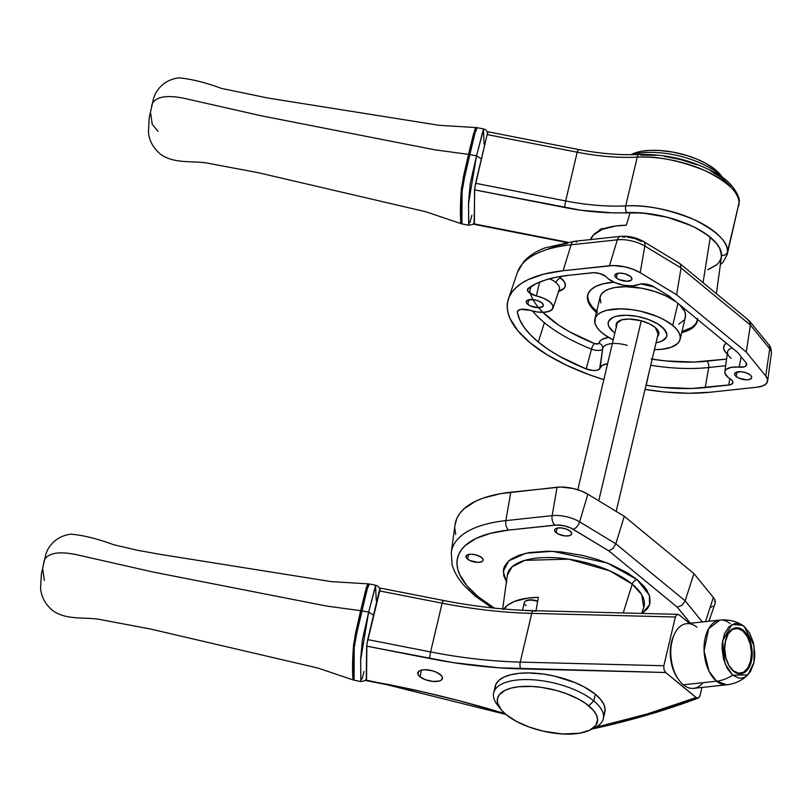 <?xml version="1.0" encoding="UTF-8"?>
<svg xmlns="http://www.w3.org/2000/svg" width="812" height="812" viewBox="0 0 812 812"><rect width="100%" height="100%" fill="white"/><g stroke="black" fill="none" stroke-linecap="round" stroke-linejoin="round"><path stroke-width="1.22" d="M708.977 621.241L715.047 603.407A25.03 10.424 -166.7 0 0 713.362 597.48L693.915 573.587L685.176 600.85L682.08 605.265L677.299 607.203L690.352 623.251L677.299 607.203L608.827 550.881L571.222 528.216L564.279 525.831L557.042 524.999L508.586 530.104L490.681 533.251L476.076 538.427L465.347 545.441L461.561 549.562L458.892 554.028L457.359 558.798L456.973 563.843L457.735 569.1L459.653 574.52L466.829 585.645L478.238 596.79A7.511 5.207 129.4 0 1 475.02 595.927A7.511 5.207 -50.6 0 0 478.238 596.79A122.51 50.994 13.3 0 1 508.586 530.104A7.511 4.415 -96.1 0 1 505.866 520.614A129.991 54.11 -166.7 0 0 451.34 552.008M506.404 581.808L503.278 571.354L508.779 560.869L525.861 553.256L552.586 551.287L607.244 562.97L637.187 579.677A5.004 3.471 -50.6 0 0 632.223 584.153L609.67 570.806L568.694 559.143L524.907 560.341L512.067 566.827L507.307 575.231A70.157 29.212 -166.7 0 1 557.255 557.885A70.157 29.212 -166.7 0 1 632.223 584.153L623.2 612.958L632.223 584.153A5.004 3.471 129.4 0 1 637.187 579.677L644.18 586.508L646.717 589.938L649.762 596.658L649.996 602.971L649.052 605.904L647.418 608.645L642.119 613.456M467.529 559.062A8.759 3.644 13.3 0 1 466.047 556.291A8.759 3.644 13.3 0 1 472.432 554.281A8.759 3.644 13.3 0 1 481.628 557.55L482.957 559.143L483.008 560.605L481.78 561.721L477.984 562.391L469.935 560.544L466.717 558.27L466.007 556.707L467.377 554.89L471.173 554.22L476.116 554.931L481.628 557.55A8.759 3.644 13.3 0 1 483.099 560.321A8.759 3.644 13.3 0 1 476.725 562.33A8.759 3.644 13.3 0 1 467.529 559.062L468.615 554.474L467.529 559.062M556.118 532.682A8.759 3.644 13.3 0 1 554.637 529.901A8.759 3.644 13.3 0 1 561.011 527.891A8.759 3.644 13.3 0 1 570.207 531.16L571.729 533.514L571.13 534.834L569.313 535.707L564.969 535.92L558.514 534.154L555.296 531.88L554.596 530.327L555.195 529.008L557.002 528.135L561.356 527.922L566.309 529.059L570.207 531.16A8.759 3.644 13.3 0 1 571.689 533.941A8.759 3.644 13.3 0 1 565.314 535.95A8.759 3.644 13.3 0 1 556.118 532.682L557.205 528.084L556.118 532.682M503.937 609.03A66.401 27.638 13.3 0 1 538.336 597.348L535.93 611.253L538.336 597.348L527.475 598.16L514.138 601.54L507.733 605.102L503.602 609.558M715.128 603.154L714.651 599.459L713.362 597.48L705.496 621.616L713.362 597.48L693.915 573.587L624.266 516.29L587.858 494.224L580.945 490.874L572.886 488.428L560.706 487.038L510.789 492.224A132.671 55.226 -166.7 0 0 455.085 524.613L451.289 552.343A129.991 54.11 13.3 0 1 505.866 520.614L510.789 492.224L505.866 520.614L552.16 515.63A22.35 9.308 13.3 0 1 579.626 521.862L615.841 543.807L685.176 600.85L702.36 621.962L685.176 600.85L693.915 573.587L624.266 516.29L615.841 543.807L624.266 516.29L587.858 494.224L579.626 521.862L587.858 494.224A25.03 10.424 -166.7 0 0 557.083 487.241L552.16 515.63L557.083 487.241L500.689 493.635L482.998 498.172L475.578 501.237L463.957 508.84L459.856 513.296L456.963 518.127L455.075 524.664M478.238 596.79L494.417 608.127M506.789 582.417L503.744 575.698L503.511 569.385L504.455 566.461L508.413 561.193L511.387 558.91L519.203 555.154L529.221 552.586L547.532 551.175L561.254 551.906L582.772 555.459L596.942 559.326L610.34 564.228L627.869 573.089L637.187 579.677L649.387 595.389L649.529 604.717L642.14 613.436M710.662 607.315L712.804 606.178M454.882 528.764L455.715 534.458M643.754 607.488A70.157 29.212 -166.7 0 0 632.223 584.153L641.703 594.668L643.754 607.488L641.734 613.425M552.16 515.63L505.866 520.614A7.511 4.415 83.9 0 0 508.586 530.104L554.89 525.12A7.511 4.415 -96.1 0 1 552.16 515.63A7.511 4.415 83.9 0 0 554.89 525.12A14.87 6.191 13.3 0 1 573.16 529.262A7.511 4.192 -58.8 0 0 579.626 521.862A22.35 9.308 -166.7 0 0 552.16 515.63M608.827 550.881L677.299 607.203L682.08 605.265L685.176 600.85L615.841 543.807L613.03 548.455L608.827 550.881L613.03 548.455L615.841 543.807L579.626 521.862A7.511 4.192 121.2 0 1 573.16 529.262L608.827 550.881M529.424 610.726L526.227 610.665M531.16 610.898L530.581 610.827M419.936 676.731A12.637 5.258 13.3 0 1 417.804 672.732A12.637 5.258 13.3 0 1 427 669.829A12.637 5.258 13.3 0 1 440.266 674.549A12.637 5.258 13.3 0 1 442.408 678.548A12.637 5.258 13.3 0 1 433.202 681.451A12.637 5.258 13.3 0 1 419.936 676.731L421.499 670.113L419.936 676.731L418.018 674.437L418.606 671.433L421.225 670.174L425.183 669.748L432.319 670.773L436.805 672.417L441.444 675.696L442.459 677.949L441.596 679.847L438.987 681.106L432.715 681.41L425.559 679.766L419.936 676.731M380.29 588.568L366.872 644.231L366.527 680.385M689.489 623.342L679.268 614.928L689.489 623.342M698.421 697.975L700.056 695.529L701.964 687.459L699.782 696.371L698.421 697.975L696.655 697.924L665.657 672.519L663.932 669.555L663.84 665.738L675.361 617.008L676.934 614.562L679.268 614.928L676.934 614.562L678.091 614.369M595.572 727.339L647.347 713.921L696.077 697.549L665.657 672.519L663.932 669.555L663.84 665.738L520.228 662.105L531.748 613.375L675.361 617.008L663.84 665.738L520.228 662.105A250.329 104.21 13.3 0 1 430.604 651.924L442.124 603.194A250.329 104.21 -166.7 0 0 531.748 613.375L520.228 662.105A250.329 104.21 13.3 0 1 430.604 651.924L367.755 639.602L379.275 590.872L442.124 603.194L430.604 651.924L367.755 639.602L366.679 646.159L366.242 680.172L423.062 691.905L459.551 700.837L504.993 713.667M665.657 672.519L498.781 667.789L452.873 662.572L366.679 646.159L429.528 658.481L430.604 651.924L429.528 658.481A255.333 106.291 -166.7 0 0 520.939 668.865A5.004 2.05 -88.6 0 1 520.228 662.105A5.004 2.05 91.4 0 0 520.939 668.865L665.657 672.519M443.058 600.403C474.32 606.503 504.506 609.934 533.636 610.695A5.004 2.05 91.4 0 0 531.748 613.375A250.329 104.21 -166.7 0 1 442.124 603.194L443.047 600.403L380.209 588.081L379.275 590.872L442.124 603.194L443.139 600.89M676.934 614.562L675.361 617.008L531.748 613.375A5.004 2.05 -88.6 0 1 533.606 610.695A5.004 2.05 -88.6 0 1 534.56 611.274M697.843 698.147L696.077 697.549A996.314 414.749 13.3 0 1 597.064 727.004M594.486 727.887A5.004 3.461 77.4 0 0 596.282 728.12A5.004 3.461 -102.6 0 1 594.486 727.887M505.541 713.829A505.673 210.501 -166.7 0 0 386.35 684.12L366.324 680.659L386.441 684.597L505.856 714.418M733.317 670.783L728.882 665.322L727.116 661.607A22.533 13.246 -96.1 0 0 733.317 670.783A22.533 13.246 -96.1 0 0 740.442 673.249A22.533 13.246 -96.1 0 0 751.374 655.467A22.533 13.246 -96.1 0 0 742.747 630.914L747.182 636.375L750.227 644.048L751.415 652.746L750.562 661.161L747.811 668.002L743.559 672.234L738.473 673.209L733.317 670.783M725.075 642.647L728.252 633.695L732.495 629.462L737.59 628.488L742.747 630.914A22.533 13.246 -96.1 0 0 735.621 628.447A22.533 13.246 -96.1 0 0 725.075 642.668M743.274 630.315L742.138 630.437L743.274 630.315L740.666 628.64L737.976 627.818L732.749 628.823L728.384 633.167L725.552 640.201L724.68 648.849L725.898 657.801L729.024 665.678L733.591 671.291A23.152 13.621 -96.1 0 1 724.72 646.058A23.152 13.621 -96.1 0 1 735.956 627.777A23.152 13.621 -96.1 0 1 743.274 630.315A23.152 13.621 -96.1 0 1 752.145 655.548A23.152 13.621 -96.1 0 1 740.909 673.828A23.152 13.621 -96.1 0 1 733.591 671.291L738.89 673.787L744.117 672.793L748.481 668.438L751.313 661.404L752.186 652.757L750.968 643.814L747.842 635.928L743.274 630.315M702.898 682.689A32.541 19.143 -96.1 0 1 683.318 684.8A32.541 19.143 83.9 0 0 693.6 688.363L726.852 684.78A32.541 19.143 -96.1 0 1 716.56 681.217L683.318 684.8L716.56 681.217L726.852 684.78C734.951 683.846 741.955 680.568 747.852 674.945L732.678 675.168A37.545 26.035 129.4 0 1 716.56 681.217A37.545 26.035 -50.6 0 0 732.678 675.168L727.247 668.489L723.522 659.121L722.071 648.483L722.284 643.195L724.527 633.685L728.892 626.783L734.708 623.545L737.895 623.474L744.198 626.438L754.043 645.662L753.962 662.49L747.852 674.945M744.198 626.438L749.618 633.116L753.343 642.485L754.795 653.122L754.581 658.41L753.759 663.414L750.389 671.778L745.193 676.944L742.158 678.071L738.971 678.142L732.678 675.168L725.004 663.729L722.599 640.78L731.886 624.55L742.493 625.21L744.198 626.438M673.148 637.055L670.489 647.925L670.722 659.557L673.595 670.682L677.604 678.193M742.493 625.21C735.54 620.977 727.999 619.262 719.889 620.074L708.643 628.661L704.065 650.808L708.998 671.159L716.56 681.217A32.541 19.143 -96.1 0 1 704.106 645.763A32.541 19.143 -96.1 0 1 719.889 620.074A32.541 19.143 -96.1 0 1 730.181 623.626M719.889 620.074L686.637 623.646A32.541 19.143 83.9 0 0 670.854 649.336A32.541 19.143 83.9 0 0 683.318 684.8A32.541 19.143 -96.1 0 1 678.68 679.705A32.541 19.143 -96.1 0 1 673.889 635.278A32.541 19.143 -96.1 0 1 696.929 627.209M673.889 635.278L673.128 637.095A30.044 17.661 83.9 0 0 677.543 678.101L678.68 679.705M377.316 599.479L373.51 615.242L368.638 612.157L375.591 585.411L376.22 600.444M369.693 631.726L373.51 615.242L368.638 612.157L362.375 639.968L360.721 658.085L360.792 681.461M365.867 589.451L360.65 610.665L327.003 606.128L153.204 572.064L77.962 555.012C60.332 551.094 49.217 552.556 44.619 559.377L43.645 562.686L44.619 559.377C49.217 552.556 60.332 551.094 77.962 555.012L153.204 572.064L327.003 606.128L360.65 610.665L366.293 587.817L367.968 583.848M368.14 584.041L368.252 584.579M44.345 580.499L42.803 569.608M352.987 679.725L352.956 679.197C352.296 670.692 352.438 660.146 353.362 647.56L355.534 633.187L360.65 610.665L361.99 610.847L360.65 610.665L353.545 644.85L352.621 672.448L353.078 679.908L354.073 680.212L354.205 647.763L356.752 633.309L365.725 595.186C366.425 592.029 369.186 580.925 369.125 584.65L367.339 588.629L361.99 610.847L368.638 612.157L360.67 659.669L360.893 681.572L364.872 680.7L366.253 679.218M360.893 681.572L354.083 680.212L353.799 679.471L354.205 647.763C354.702 642.211 357.412 630.163 358.163 627.199L361.99 610.847L368.638 612.157L375.824 585.239L369.003 583.929L367.43 584.498M362.04 679.116L364.02 671.504M603.296 718.752L604.869 712.104A56.322 23.447 -166.7 0 0 595.348 694.27L593.775 700.918A56.322 23.447 13.3 0 1 603.296 718.752A56.322 23.447 13.3 0 1 591.918 728.943A56.322 23.447 -166.7 0 0 594.739 727.755A56.322 23.447 -166.7 0 0 593.775 700.918L588.7 705.78A51.318 21.366 13.3 0 1 589.583 730.242A51.318 21.366 13.3 0 1 506.16 714.661L501.39 710.003L497.573 703.07L497.421 698.756L499.177 694.879L505.257 690.22L511.377 688.048L518.878 686.729L532.083 686.455L541.706 687.409L556.423 690.474L565.883 693.478L578.631 699.152L585.706 703.496L593.481 710.449L596.485 715.108L597.612 719.584L595.683 725.563L589.603 730.232L579.89 733.165L562.777 733.997L543.329 731.206L528.988 726.973L516.229 721.289L506.16 714.661A51.318 21.366 13.3 0 1 500.781 709.241A51.318 21.366 13.3 0 1 523.75 686.384A51.318 21.366 13.3 0 1 588.7 705.78L593.775 700.918A56.322 23.447 -166.7 0 0 522.492 679.624A56.322 23.447 -166.7 0 0 497.279 704.725L500.781 709.241M499.268 707.039A56.322 23.447 13.3 0 1 493.666 692.839A56.322 23.447 13.3 0 1 534.661 679.908A56.322 23.447 13.3 0 1 593.775 700.918L595.348 694.27A56.322 23.447 -166.7 0 0 536.235 673.26A56.322 23.447 -166.7 0 0 495.239 686.191L493.666 692.839M604.24 713.931L605.123 709.414L603.884 704.511L600.586 699.396L595.348 694.27L584.295 686.993L575.221 682.689L554.555 676.122L543.766 674.112L528.145 672.904L518.716 673.361L510.474 674.813L503.765 677.198L498.832 680.415L495.858 684.364L494.975 688.88M658.085 334.128L616.186 511.387L658.085 334.128M598.728 500.811L641.277 320.791L598.728 500.811M577.789 489.768L617.211 323.024L577.789 489.768M517.528 272.193A129.991 54.11 13.3 0 1 571.059 244.788A7.511 4.415 -96.1 0 1 574.246 241.326A7.511 4.415 -96.1 0 1 576.662 242.149M559.184 289.874A20.676 8.607 -166.7 0 0 555.956 282.566A5.004 3.471 129.4 0 1 560.93 278.09A25.659 10.678 13.3 0 1 558.727 291.295M730.11 378.839A18.777 7.815 13.3 0 1 728.07 377.367A18.777 7.815 -166.7 0 0 730.11 378.839A10.018 4.172 13.3 0 1 731.206 379.62L732.718 381.437L732.789 383.112L730.191 384.817L691.641 388.512L661.871 387.344L646.007 385.264A10.018 4.172 13.3 0 0 646.21 385.304L649.001 372.576L646.21 385.304A122.663 51.065 13.3 0 0 705.222 387.598L708.703 367.521L725.664 365.694L708.703 367.521L705.222 387.598L728.719 385.071L729.836 378.656L728.719 385.071A10.018 4.172 13.3 0 0 732.931 382.625L732.931 382.625A10.018 4.172 13.3 0 0 731.206 379.62A10.018 4.172 13.3 0 0 730.11 378.839M638.699 284.555A18.777 7.815 13.3 0 1 608.279 278.82L614.948 282.657L623.575 285.225L632.162 285.905L641.744 283.865L647.885 284.444L653.599 286.697L669.159 296.126L737.641 352.469L745.954 362.68L746.401 365.501L744.462 366.76L731.176 367.369L726.05 369.531L724.954 371.206L724.933 373.144L728.07 377.367A18.777 7.815 13.3 0 1 724.832 371.734A18.777 7.815 13.3 0 1 739.093 367.156L741.214 356.854L739.093 367.156A10.018 4.172 13.3 0 0 746.705 364.72A10.018 4.172 13.3 0 0 745.954 362.68L737.641 352.469L669.159 296.126L653.599 286.697A10.018 4.172 13.3 0 0 638.699 284.555M592.222 272.771A10.018 4.172 13.3 0 1 605.843 276.486A10.018 4.172 13.3 0 1 606.696 277.298A18.777 7.815 -166.7 0 0 608.279 278.82A18.777 7.815 13.3 0 1 606.696 277.298A10.018 4.172 13.3 0 0 605.843 276.486L599.55 273.502L593.897 272.69L568.725 275.298L592.222 272.771M529.13 292.696L531.099 286.413L529.13 292.696L527.962 291.478L527.546 289.214L535.95 283.743L545.339 280.018L556.332 277.186L568.725 275.298A122.663 51.065 13.3 0 0 528.308 288.301A10.018 4.172 13.3 0 0 527.485 289.356A10.018 4.172 13.3 0 0 529.13 292.696A10.018 4.172 13.3 0 0 536.346 295.913L529.13 292.696M539.594 282.109L536.346 295.913A18.777 7.815 13.3 0 1 552.982 308.195A18.777 7.815 13.3 0 1 529.8 310.296L537.382 311.991L544.507 312.234L549.978 311.006L552.86 308.499L552.647 305.16L549.379 301.546L543.614 298.278L536.346 295.913L539.594 282.109M532.662 311.097A120.765 50.273 -166.7 0 0 544.405 322.689A120.765 50.273 -166.7 0 0 591.501 349.13L586.173 368.922A122.663 51.065 13.3 0 1 538.336 342.065L544.405 322.689L538.336 342.065L530.206 334.585L523.933 327.043L519.639 319.583L517.376 312.326L518.137 310.468L520.939 309.392L529.8 310.296A10.018 4.172 13.3 0 0 517.447 311.422L517.447 311.422A10.018 4.172 13.3 0 0 517.376 312.326L517.944 310.641L517.376 312.326A122.663 51.065 13.3 0 0 538.336 342.065L548.171 349.373L559.569 356.356L586.173 368.922L591.501 349.13A8.11 3.38 -166.7 0 0 602.758 348.47L599.591 369.024L597.094 370.252L593.054 370.485L586.173 368.922A10.018 4.172 13.3 0 0 600.068 368.11A18.777 7.815 13.3 0 1 607.579 363.776L602.26 365.37L600.068 368.11L602.758 348.47A8.11 3.38 13.3 0 1 591.501 349.13A5.004 1.512 111.7 0 1 594.516 343.557L569.415 331.702L558.656 325.104L542.842 312.315M527.749 304.327A8.759 3.644 13.3 0 1 526.267 301.556A8.759 3.644 13.3 0 1 532.642 299.547A8.759 3.644 13.3 0 1 541.837 302.815L543.36 305.17L542.761 306.489L538.204 307.657L530.155 305.809L526.937 303.536L526.227 301.973L527.597 300.156L532.987 299.577L537.94 300.714L541.837 302.815A8.759 3.644 13.3 0 1 543.319 305.586A8.759 3.644 13.3 0 1 536.945 307.596A8.759 3.644 13.3 0 1 527.749 304.327L528.835 299.74L527.749 304.327M616.328 277.948A8.759 3.644 13.3 0 1 614.846 275.177A8.759 3.644 13.3 0 1 621.231 273.167A8.759 3.644 13.3 0 1 630.427 276.435L631.949 278.79L631.35 280.099L626.783 281.277L618.734 279.429L615.516 277.156L614.816 275.593L616.176 273.776L619.972 273.106L624.915 273.817L630.427 276.435A8.759 3.644 13.3 0 1 631.909 279.206A8.759 3.644 13.3 0 1 625.524 281.216A8.759 3.644 13.3 0 1 616.328 277.948L617.414 273.36L616.328 277.948M736.119 376.494A8.759 3.644 13.3 0 1 734.637 373.723A8.759 3.644 13.3 0 1 741.011 371.713A8.759 3.644 13.3 0 1 750.207 374.982L751.536 376.575L751.597 378.037L749.324 379.529L746.573 379.823L738.524 377.976L735.307 375.702L734.596 374.139L735.966 372.322L741.356 371.744L746.309 372.881L750.207 374.982A8.759 3.644 13.3 0 1 751.689 377.753A8.759 3.644 13.3 0 1 745.314 379.762A8.759 3.644 13.3 0 1 736.119 376.494L737.205 371.906L736.119 376.494M596.444 312.458A56.322 23.447 13.3 0 1 587.655 295.233A56.322 23.447 13.3 0 1 613.831 282.17L602.9 283.855L596.181 286.24L591.248 289.468L588.284 293.406L587.401 297.923L588.629 302.825L591.928 307.941L597.175 313.067M641.013 283.936A56.322 23.447 13.3 0 1 654.117 287.012L641.013 283.936M587.797 294.685A56.322 23.447 -166.7 0 0 596.708 311.351M716.407 293.639L721.452 256.754A65.082 27.09 -166.7 0 0 710.256 237.216L703.06 282.657L710.256 237.216A65.082 27.09 -166.7 0 0 630.183 212.541L626.306 225.218A66.401 27.638 -166.7 0 0 590.537 239.57M767.604 381.092A25.03 10.424 13.3 0 1 757.088 387.202L763.016 385.812L766.66 383.274L767.604 379.864L765.726 375.976A25.03 10.424 13.3 0 1 767.604 381.092L771.4 353.352A22.35 9.308 -166.7 0 0 769.725 348.795L765.726 375.976L746.279 352.083L765.726 375.976L769.725 348.795L750.379 325.023L746.279 352.083L676.629 294.786L746.279 352.083L750.379 325.023L681.045 267.98L676.629 294.786L640.211 272.71L676.629 294.786L681.045 267.98L644.829 246.036L640.211 272.71L633.299 269.371L625.25 266.925L613.07 265.534L563.152 270.721L543.756 274.121L527.942 279.734L521.568 283.307L516.32 287.336L512.22 291.792L509.327 296.624L507.662 301.8L507.246 307.261L508.079 312.955L510.149 318.822L517.924 330.87L530.277 342.938L546.73 354.56L566.654 365.298L589.268 374.738L603.823 379.64A132.671 55.226 13.3 0 1 530.277 342.938A132.671 55.226 13.3 0 1 508.464 298.796A132.671 55.226 13.3 0 1 563.152 270.721L571.059 244.788A129.991 54.11 -166.7 0 0 517.488 272.304L523.638 261.789C528.906 255.892 536.072 251.243 545.126 247.863L574.287 241.326A7.511 4.415 83.9 0 0 571.059 244.788L563.152 270.721L609.447 265.727L617.364 239.804L571.059 244.788L617.364 239.804L609.447 265.727A25.03 10.424 13.3 0 1 640.211 272.71L644.829 246.036A22.35 9.308 -166.7 0 0 617.364 239.804A7.511 4.415 -96.1 0 1 620.581 236.343A7.511 4.415 -96.1 0 1 622.956 237.155L625.108 237.043M679.502 263.311L643.551 241.529A7.511 4.192 121.2 0 1 644.829 246.036A22.35 9.308 13.3 0 0 617.364 239.804A7.511 4.415 83.9 0 1 620.551 236.343C628.711 235.744 636.364 237.469 643.551 241.529A7.511 4.192 121.2 0 0 641.226 241.306L634.791 238.515L627.432 237.124M567.334 243.458L558.747 245.295L544.152 250.472M710.794 392.186A132.671 55.226 13.3 0 1 645.032 389.384L664.348 391.952L688.556 393.262L710.794 392.186L757.088 387.202L710.794 392.186M707.759 269.726L717.108 264.489M719.117 262.306L721.35 257.394L721.147 251.923L720.132 249.04L716.316 243.133L706.846 234.597L694.453 227.228L684.699 222.894L668.611 217.606L657.395 215.038L646.19 213.343L630.183 212.541L626.306 225.218L615.445 226.03L602.108 229.41L593.339 235.094L590.415 239.936M597.439 311.96L592.192 306.834L588.893 301.719L587.655 296.816L587.837 294.492M697.62 319.674L695.691 323.917L691.722 327.52L681.968 331.509A56.322 23.447 -166.7 0 0 697.396 320.588M697.528 319.471A56.322 23.447 13.3 0 1 697.285 321.146A56.322 23.447 13.3 0 1 681.715 332.615L688.759 330.149L693.692 326.921L696.655 322.973L697.538 318.466M727.999 354.682A25.659 10.678 13.3 0 1 726.344 343.171L724.568 344.765L723.573 347.434L724.334 350.459L727.258 354.042M652.168 359.178A115.771 48.192 -166.7 0 0 706.887 361.188L726.567 359.066L694.067 362.05L665.972 360.954L651.194 359.016M608.645 337.437L602.402 339.254L600.667 340.411L598.393 343.811L594.516 343.557A3.126 1.299 -166.7 0 0 598.86 343.303A5.004 4.547 -168.5 0 1 602.758 348.47A5.004 4.547 11.5 0 0 598.86 343.303A25.659 10.678 13.3 0 1 608.645 337.437M558.24 291.427L564.157 288.311L565.385 285.256L564.269 281.744L559.021 276.669A25.659 10.678 13.3 0 1 560.93 278.09A5.004 3.471 -50.6 0 0 555.956 282.566A20.676 8.607 -166.7 0 0 549.602 278.76A20.676 8.607 -166.7 0 1 555.956 282.566A20.676 8.607 -166.7 0 1 559.356 289.448L552.982 308.195M650.727 365.268A120.765 50.273 -166.7 0 0 708.703 367.521A120.765 50.273 13.3 0 1 652.31 365.522M612.349 343.567A20.676 8.607 -166.7 0 0 602.758 348.47A20.676 8.607 -166.7 0 1 627.26 345.364M724.832 371.734L727.522 352.114A20.676 8.607 -166.7 0 1 732.099 347.912A20.676 8.607 -166.7 0 0 727.522 352.114A20.676 8.607 -166.7 0 0 731.084 358.315M529.739 290.95A115.771 48.192 -166.7 0 0 594.516 343.557A5.004 1.512 -68.3 0 0 591.501 349.13A120.765 50.273 13.3 0 1 544.405 322.689M706.887 361.188A5.004 2.943 -96.1 0 1 708.703 367.521A5.004 2.943 83.9 0 0 706.887 361.188M747.608 319.593L750.298 322.689L750.379 325.023L769.725 348.795A7.511 6.009 -39.1 0 0 768.67 344.562A7.511 6.009 140.9 0 1 769.725 348.795A22.35 9.308 13.3 0 1 771.39 353.423M749.324 320.801L679.847 263.565L678.822 263.007L680.273 263.991L681.045 267.98L750.379 325.023L749.324 320.801L768.67 344.562C770.395 345.953 771.298 348.886 771.4 353.352M680.273 263.991L681.045 267.98L644.829 246.036A7.511 4.192 -58.8 0 0 643.581 241.55M526.034 605.661A10.018 4.172 13.3 0 1 525.861 600.88A10.018 4.172 13.3 0 1 537.615 601.499A10.018 4.172 -166.7 0 0 524.349 602.484L522.502 610.279M525.861 600.88L530.642 599.814L537.676 601.144A9.267 3.857 -166.7 0 0 526.643 600.515A9.267 3.857 -166.7 0 0 526.277 600.707M488.144 131.94L487.139 134.569L577.19 152.22A125.17 52.1 -166.7 0 0 637.237 157.163L625.717 205.893A70.096 29.181 13.3 0 1 727.501 251.852A70.096 29.181 13.3 0 1 727.176 254.542L739.021 203.122A5.004 4.537 0.7 0 0 739.133 202.158A5.004 4.537 -179.3 0 1 739.021 203.122L738.697 205.812A70.096 29.181 -166.7 0 0 739.021 203.122L727.501 251.852A5.004 4.537 -179.3 0 1 721.563 255.323L719.503 247.782L716.905 243.864L708.764 236.028L697.193 228.649L690.362 225.289L667.078 217.2L642.414 212.977L612.329 212.825L580.854 210.237L474.543 189.856L474.391 224.082M578.215 149.915L577.19 152.22L578.134 149.438L488.073 131.788L487.139 134.569L577.19 152.22A125.17 52.1 -166.7 0 0 637.237 157.163C656.786 155.853 679.512 160.4 705.425 170.784C728.689 182.599 739.884 193.378 739.021 203.122A70.096 29.181 -166.7 0 0 637.237 157.163L625.717 205.893A125.17 52.1 13.3 0 1 565.67 200.95L577.19 152.22L565.67 200.95L475.619 183.299L487.139 134.569L474.736 187.927L474.106 223.879L567.517 242.199M730.516 186.273L722.375 178.437L710.815 171.058M696.594 164.643L680.689 159.609L664.175 156.31M656.025 155.386L640.658 155.051A5.004 2.588 -92.7 0 0 639.338 154.483A5.004 2.588 87.3 0 0 637.237 157.163A5.004 2.588 -92.7 0 1 639.338 154.483M708.338 269.513L716.631 264.905L719.32 262.012L720.975 258.805L721.563 255.323A5.004 4.537 0.7 0 0 727.501 251.852C728.364 242.108 717.169 231.329 693.905 219.514C667.992 209.131 645.266 204.594 625.717 205.893A125.17 52.1 13.3 0 1 565.67 200.95L475.619 183.299L474.543 189.856L564.604 207.507L565.67 200.95L564.604 207.507A130.174 54.191 -166.7 0 0 627.047 212.642A5.004 2.588 -92.7 0 1 625.717 205.893A5.004 2.588 87.3 0 0 627.047 212.642A65.082 27.09 13.3 0 1 721.563 255.323M598.921 231.288L600.647 229.197L605.163 228.476M564.157 241.529L474.188 224.356L566.228 242.402M598.972 230.882A10.262 4.273 13.3 0 1 604.635 228.476M616.349 326.647A21.904 9.115 13.3 0 1 619.505 320.689A21.904 9.115 13.3 0 1 655.111 327.337L649.103 323.643L641.328 320.801L628.975 319.035L622.104 319.766L617.577 321.948L616.075 325.236L616.562 327.145M616.988 323.186L619.688 321.237L616.988 323.186M622.449 319.451L619.688 321.237L622.449 319.451M661.648 326.637A30.044 12.505 13.3 0 1 666.723 336.148A30.044 12.505 13.3 0 1 656.055 342.735L658.603 342.217L656.055 342.735A30.044 12.505 13.3 0 0 666.723 336.148A30.044 12.505 13.3 0 0 661.648 326.637L666.205 332.098L666.865 334.717L666.398 337.122L662.176 340.949L658.603 342.217L662.176 340.949L666.398 337.122L666.865 334.717L664.449 329.367L657.923 323.998L661.648 326.637A30.044 12.505 13.3 0 0 630.122 315.432A30.044 12.505 13.3 0 0 608.259 322.323A30.044 12.505 13.3 0 1 630.122 315.432A30.044 12.505 13.3 0 1 661.648 326.637M614.846 333.001A30.044 12.505 13.3 0 1 613.334 331.834A30.044 12.505 13.3 0 1 608.259 322.323A30.044 12.505 13.3 0 0 613.334 331.834L608.777 326.373L608.127 323.755L608.594 321.349L612.806 317.522L616.389 316.254L625.819 315.239L637.014 316.355L648.291 319.431L657.923 323.998L648.291 319.431L637.014 316.355L625.819 315.239L616.389 316.254L612.806 317.522L608.594 321.349L608.127 323.755L608.777 326.373L613.334 331.834A30.044 12.505 13.3 0 0 614.846 333.001M718.397 173.738L718.194 174.59L718.397 173.738A56.322 23.447 13.3 0 1 722.274 177.331A56.322 23.447 -166.7 0 0 718.397 173.738L715.413 169.738L718.397 173.738A56.322 23.447 -166.7 0 0 631.99 154.696A56.322 23.447 13.3 0 1 718.397 173.738M722.741 177.666L720.792 175.159A51.318 21.366 -166.7 0 0 715.413 169.738L705.354 163.11L697.082 159.193L687.937 155.843L673.331 152.179L658.806 150.413L649.773 150.372L641.683 151.235L631.98 154.178A51.318 21.366 -166.7 0 1 715.413 169.738L720.812 175.189M657.415 336.523L658.908 333.224L658.43 331.316L655.111 327.337A21.904 9.115 13.3 0 1 657.405 329.652A21.904 9.115 13.3 0 1 657.558 336.381M655.71 328.525A17.773 7.399 -166.7 0 0 655.507 327.683A17.773 7.399 13.3 0 1 655.71 328.525L657.009 331.418L655.71 328.525M658.197 334.422L657.009 331.418L658.197 334.422M677.939 303.353L672.722 325.439A43.807 18.24 13.3 0 1 680.131 339.314A43.807 18.24 13.3 0 1 654.421 349.647L661.871 349.292L671.047 347.323L677.33 343.801L679.644 340.735L680.324 337.224L679.37 333.407L676.802 329.428L672.722 325.439L677.939 303.353M680.131 339.314L685.358 317.167A43.807 18.24 -166.7 0 0 679.522 304.652L684.607 311.25L685.561 315.076L684.871 318.578M613.222 339.903A43.807 18.24 13.3 0 1 602.271 333.032A43.807 18.24 13.3 0 1 594.861 319.157A43.807 18.24 13.3 0 1 626.742 309.098A43.807 18.24 13.3 0 1 672.722 325.439L664.135 319.786L657.07 316.436L641.003 311.331L632.599 309.758L620.459 308.824L606.716 310.306L601.489 312.163L597.652 314.67L595.348 317.736L594.932 323.125L596.708 327.043L600.048 331.042L604.828 334.97L613.222 339.903M600.86 302.917L600.038 297.293L601.54 293.985L604.625 291.183L609.183 288.991L615.019 287.499L625.697 286.677L642.038 288.301L654.502 291.427L665.952 295.903L676.234 301.952A43.807 18.24 -166.7 0 0 630.589 286.849A43.807 18.24 -166.7 0 0 600.098 297.009L594.861 319.157M683.917 320.182L678.731 324.161M485.18 143.176L481.374 158.939L476.512 155.853L483.455 129.108L484.084 144.14M477.557 175.422L481.374 158.939L476.512 155.853L470.239 183.664L468.585 201.782L468.656 225.168M473.731 133.158L468.514 154.371L434.867 149.824L261.068 115.761L185.826 98.709C168.196 94.801 157.081 96.252 152.483 103.073L151.509 106.382L152.483 103.073C157.081 96.252 168.196 94.801 185.826 98.709L261.068 115.761L434.867 149.824L468.514 154.371L475.294 128.194M476.005 127.738L476.116 128.276M157.975 131.371L152.209 124.195L150.667 113.304M460.851 223.422L460.82 222.904C460.171 214.388 460.302 203.842 461.226 191.267L463.398 176.894L468.514 154.371L469.854 154.544L468.514 154.371L461.409 188.546L460.485 216.154L460.851 223.422L461.947 223.919L462.069 191.459L464.616 177.006L473.589 138.893C474.289 135.726 477.05 124.622 476.989 128.347L475.203 132.336L469.854 154.544L476.512 155.853L468.534 203.376L468.757 225.279L472.736 224.396L474.117 222.924M468.757 225.279L461.947 223.919L461.663 223.168L462.069 191.459C462.566 185.907 465.276 173.859 466.027 170.896L469.854 154.544L476.512 155.853L483.688 128.946L476.867 127.626L439.119 125.312L268.021 98.059L221.443 88.396C204.898 82.327 190.658 78.825 178.691 77.871C168.348 79.271 160.614 84.478 155.498 93.481L153.651 98.09L149.195 117.862L148.464 131.737C149.022 140.476 153.153 148.058 160.857 154.503C175.686 164.745 194.697 159.984 210.724 163.75L258.196 172.682L425.721 211.729L460.942 223.605M469.904 222.813L471.884 215.21M451.289 552.343L452.081 564.502C454.131 572.054 458.394 579.342 464.87 586.355L475.04 595.937L492.052 607.873M502.689 608.919L507.307 575.231M533.636 610.695L677.847 614.339M698.259 698.036C667.21 709.82 633.198 719.848 596.252 728.131L592.435 728.871M740.392 673.249L737.722 673.544M735.57 628.447L732.891 628.742M367.948 583.848L331.255 581.615L160.157 554.363L137.38 550.262L113.578 544.7C97.034 538.63 82.783 535.118 70.827 534.174C60.484 535.575 52.75 540.782 47.634 549.785L45.787 554.393L41.331 574.165L40.6 588.03C41.158 596.769 45.289 604.361 52.993 610.807C67.822 621.048 86.833 616.288 102.86 620.053L150.332 628.985L317.857 668.032L353.078 679.908M375.824 585.239L377.996 586.234L379.783 588.964M594.739 727.755L589.583 730.242M508.464 298.796L517.488 272.304M620.581 236.343L574.287 241.326M578.134 149.438C599.956 153.671 620.368 155.346 639.379 154.483C667.84 153.986 693.986 160.603 717.798 174.347C734.555 183.613 740.757 199.437 739.133 202.229L727.176 254.542L723.228 262.032L720.356 264.753M630.873 154.706L632 154.168M483.688 128.946L485.86 129.93L487.647 132.66"/></g></svg>
